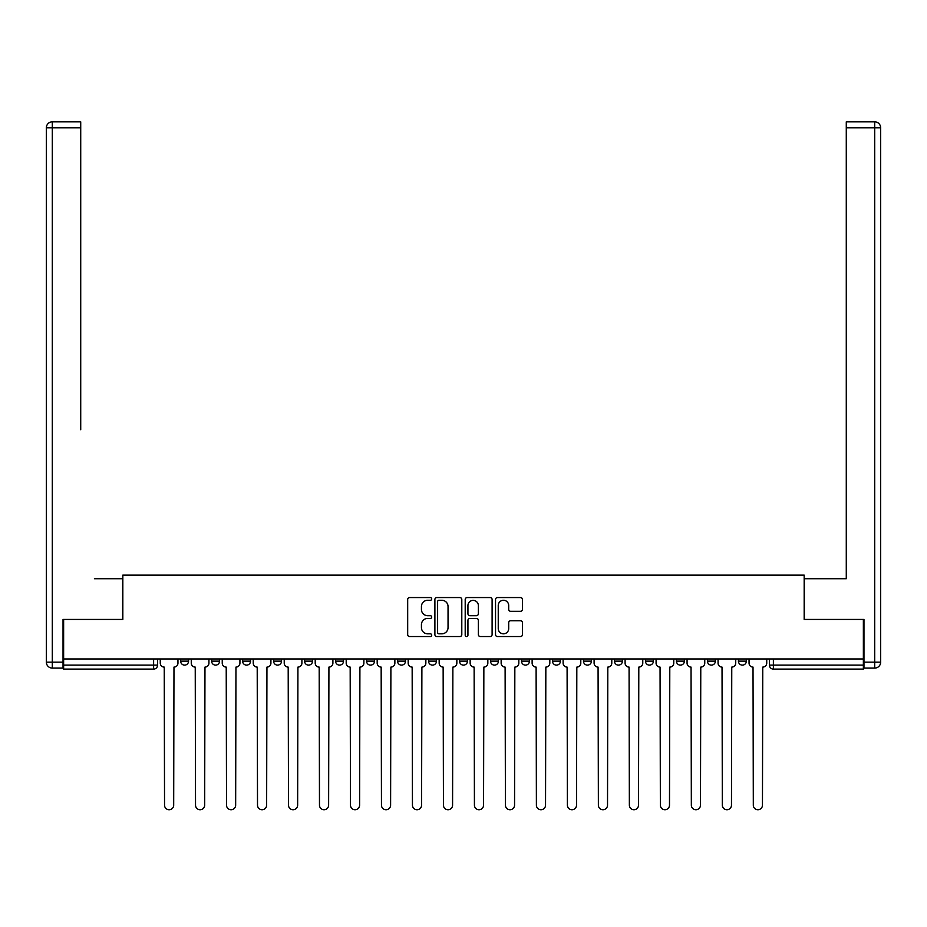 <?xml version="1.0" encoding="UTF-8"?>
<svg xmlns="http://www.w3.org/2000/svg" width="927" height="927" viewBox="0 0 927 927"><rect width="100%" height="100%" fill="white"/><g stroke="black" fill="none" stroke-linecap="round" stroke-linejoin="round"><path stroke-width="1.39" d="M431.715 598.923A1.367 1.367 0 0 0 430.348 597.556L409.641 597.556A1.947 1.947 0 0 0 407.683 599.502L407.683 634.601A1.947 1.947 0 0 0 409.641 636.548L430.348 636.548A1.367 1.367 0 0 0 431.715 635.18A1.367 1.367 0 0 0 430.348 633.825L427.671 633.825A6.234 6.234 0 0 1 421.437 627.579L421.437 624.659A6.234 6.234 0 0 1 427.671 618.413L430.348 618.413A1.367 1.367 0 0 0 431.715 617.046A1.367 1.367 0 0 0 430.348 615.69L427.671 615.69A6.234 6.234 0 0 1 421.437 609.445L421.437 606.525A6.234 6.234 0 0 1 427.671 600.279L430.348 600.279A1.367 1.367 0 0 0 431.715 598.923M521.507 658.97L521.507 661.148L529.444 661.148A3.975 3.975 0 0 1 525.482 665.122A3.975 3.975 0 0 1 521.507 661.148L521.507 658.97M428.541 658.97L428.541 661.148L436.49 661.148A3.975 3.975 0 0 1 432.515 665.122A3.975 3.975 0 0 1 428.541 661.148L428.541 658.97M366.559 658.97L366.559 661.148L374.508 661.148A3.975 3.975 0 0 1 370.533 665.122A3.975 3.975 0 0 1 366.559 661.148L366.559 658.97M335.574 658.97L335.574 661.148L343.523 661.148A3.975 3.975 0 0 1 339.549 665.122A3.975 3.975 0 0 1 335.574 661.148L335.574 658.97M273.592 658.97L273.592 661.148L281.541 661.148A3.975 3.975 0 0 1 277.567 665.122A3.975 3.975 0 0 1 273.592 661.148L273.592 658.97M520.487 611.299A1.947 1.947 0 0 0 522.434 609.352L522.434 599.502A1.947 1.947 0 0 0 520.487 597.556L497.475 597.556A1.947 1.947 0 0 0 495.528 599.502L495.528 634.601A1.947 1.947 0 0 0 497.475 636.548L520.487 636.548A1.947 1.947 0 0 0 522.434 634.601L522.434 622.701A1.947 1.947 0 0 0 520.487 620.754L510.638 620.754A1.947 1.947 0 0 0 508.691 622.701L508.691 628.599A5.214 5.214 0 0 1 503.477 633.825A5.214 5.214 0 0 1 498.251 628.599L498.251 605.493A5.214 5.214 0 0 1 503.477 600.279A5.214 5.214 0 0 1 508.691 605.493L508.691 609.352A1.947 1.947 0 0 0 510.638 611.299L520.487 611.299M63.627 658.97L63.627 619.433L122.828 619.433L122.828 575.134L804.173 575.134L804.173 619.433L863.373 619.433L863.373 658.97L63.627 658.97L63.627 665.122L157.59 665.122L157.59 658.97L157.59 665.122A3.975 3.975 0 0 1 153.615 669.097L63.627 669.097L63.627 665.122M461.797 599.502A1.947 1.947 0 0 0 459.838 597.556L436.837 597.556A1.947 1.947 0 0 0 434.89 599.502L434.89 634.601A1.947 1.947 0 0 0 436.837 636.548L459.838 636.548A1.947 1.947 0 0 0 461.797 634.601L461.797 599.502M467.162 597.556L490.163 597.556A1.947 1.947 0 0 1 492.11 599.502L492.11 634.601A1.947 1.947 0 0 1 490.163 636.548L480.313 636.548A1.947 1.947 0 0 1 478.367 634.601L478.367 620.36A1.947 1.947 0 0 0 476.42 618.413L469.885 618.413A1.947 1.947 0 0 0 467.938 620.36L467.938 635.18A1.367 1.367 0 0 1 466.571 636.548A1.367 1.367 0 0 1 465.203 635.18L465.203 599.502A1.947 1.947 0 0 1 467.162 597.556M769.41 658.97L769.41 665.122L863.373 665.122L863.373 669.097L773.385 669.097A3.975 3.975 0 0 1 769.41 665.122M863.373 658.97L863.373 665.122M746.362 661.148L746.362 658.97L746.362 661.148A3.975 3.975 0 0 1 742.4 665.122A3.975 3.975 0 0 1 738.425 661.148L746.362 661.148A3.975 3.975 0 0 1 742.4 665.122M738.425 658.97L738.425 661.148M715.377 658.97L715.377 661.148A3.975 3.975 0 0 1 711.403 665.122A3.975 3.975 0 0 1 707.428 661.148L715.377 661.148A3.975 3.975 0 0 1 711.403 665.122M707.428 658.97L707.428 661.148M684.393 658.97L684.393 661.148A3.975 3.975 0 0 1 680.418 665.122A3.975 3.975 0 0 1 676.443 661.148L684.393 661.148M676.443 658.97L676.443 661.148M653.408 658.97L653.408 661.148A3.975 3.975 0 0 1 649.433 665.122A3.975 3.975 0 0 1 645.459 661.148L653.408 661.148M645.459 658.97L645.459 661.148M622.411 658.97L622.411 661.148A3.975 3.975 0 0 1 618.436 665.122A3.975 3.975 0 0 1 614.474 661.148L622.411 661.148M614.474 658.97L614.474 661.148M591.426 658.97L591.426 661.148A3.975 3.975 0 0 1 587.451 665.122A3.975 3.975 0 0 1 583.477 661.148A3.975 3.975 0 0 0 587.451 665.122M583.477 658.97L583.477 661.148L591.426 661.148M560.441 658.97L560.441 661.148A3.975 3.975 0 0 1 556.467 665.122A3.975 3.975 0 0 1 552.492 661.148A3.975 3.975 0 0 0 556.467 665.122M552.492 658.97L552.492 661.148L560.441 661.148M529.444 658.97L529.444 661.148A3.975 3.975 0 0 1 525.482 665.122M498.459 658.97L498.459 661.148A3.975 3.975 0 0 1 494.485 665.122A3.975 3.975 0 0 1 490.51 661.148L498.459 661.148M490.51 658.97L490.51 661.148M467.475 658.97L467.475 661.148A3.975 3.975 0 0 1 463.5 665.122A3.975 3.975 0 0 1 459.525 661.148L467.475 661.148L467.475 658.97M459.525 658.97L459.525 661.148M436.49 658.97L436.49 661.148M405.493 658.97L405.493 661.148A3.975 3.975 0 0 1 401.518 665.122A3.975 3.975 0 0 1 397.556 661.148L405.493 661.148L405.493 658.97M397.556 658.97L397.556 661.148M374.508 658.97L374.508 661.148L374.508 658.97M343.523 661.148L343.523 658.97L343.523 661.148A3.975 3.975 0 0 1 339.549 665.122M312.526 658.97L312.526 661.148A3.975 3.975 0 0 1 308.564 665.122A3.975 3.975 0 0 1 304.589 661.148A3.975 3.975 0 0 0 308.564 665.122A3.975 3.975 0 0 0 312.526 661.148L312.526 658.97M304.589 658.97L304.589 661.148L312.526 661.148M281.541 658.97L281.541 661.148M250.557 658.97L250.557 661.148A3.975 3.975 0 0 1 246.582 665.122A3.975 3.975 0 0 1 242.607 661.148A3.975 3.975 0 0 0 246.582 665.122A3.975 3.975 0 0 0 250.557 661.148L242.607 661.148L242.607 658.97M211.623 658.97L211.623 661.148L219.572 661.148L219.572 658.97L219.572 661.148A3.975 3.975 0 0 1 215.597 665.122A3.975 3.975 0 0 1 211.623 661.148A3.975 3.975 0 0 0 215.597 665.122M180.638 658.97L180.638 661.148L188.575 661.148L188.575 658.97L188.575 661.148A3.975 3.975 0 0 1 184.6 665.122A3.975 3.975 0 0 1 180.638 661.148A3.975 3.975 0 0 0 184.6 665.122M438.981 600.279A1.367 1.367 0 0 0 437.614 601.646L437.614 632.457A1.367 1.367 0 0 0 438.981 633.825L441.808 633.825A6.234 6.234 0 0 0 448.042 627.579L448.042 606.525A6.234 6.234 0 0 0 441.808 600.279L438.981 600.279M478.367 605.598A5.214 5.214 0 0 0 473.152 600.383A5.214 5.214 0 0 0 467.938 605.598L467.938 613.732A1.947 1.947 0 0 0 469.885 615.69L476.42 615.69A1.947 1.947 0 0 0 478.367 613.732L478.367 605.598M160.267 663.141L160.267 658.97L160.267 663.141A3.975 3.975 48.4 0 0 164.241 667.104L164.542 805.169A4.565 4.565 48.4 0 0 169.108 809.734A4.565 4.565 48.4 0 0 173.685 805.169L173.975 667.104A3.975 3.975 48.4 0 0 177.949 663.141L177.949 658.97M164.241 667.104L164.542 805.169M173.685 805.169L173.975 667.104M191.263 663.141L191.263 658.97L191.263 663.141A3.975 3.975 48.4 0 0 195.238 667.104L195.527 805.169A4.565 4.565 48.4 0 0 200.105 809.734A4.565 4.565 48.4 0 0 204.67 805.169L204.971 667.104A3.975 3.975 48.4 0 0 208.934 663.141L208.934 658.97M222.248 663.141L222.248 658.97L222.248 663.141A3.975 3.975 48.4 0 0 226.223 667.104L226.524 805.169A4.565 4.565 48.4 0 0 231.09 809.734A4.565 4.565 48.4 0 0 235.655 805.169L235.956 667.104A3.975 3.975 48.4 0 0 239.931 663.141L239.931 658.97M63.036 662.145L63.036 668.1L52.306 668.1A5.956 5.956 0 0 1 46.35 662.145L46.35 127.799L52.306 127.799L52.306 121.831L80.719 121.831L80.719 127.799L52.306 127.799L52.306 662.145L63.036 662.145L63.036 619.433L122.631 619.433L122.631 578.715L94.427 578.715M80.719 127.799L80.719 429.734M52.306 121.831A5.956 5.956 0 0 0 46.35 127.799A5.956 5.956 0 0 1 52.306 121.831M832.573 578.715L846.281 578.715L846.281 121.831L874.694 121.831L846.281 121.831M863.964 662.145L874.694 662.145L874.694 127.799L880.65 127.799A5.956 5.956 0 0 0 874.694 121.831A5.956 5.956 0 0 1 880.65 127.799A5.956 5.956 0 0 0 874.694 121.831A5.956 5.956 0 0 1 880.65 127.799L880.65 662.145A5.956 5.956 0 0 1 874.694 668.1L863.964 668.1L863.964 619.433L804.369 619.433L804.369 578.715L846.281 578.715L846.281 429.734M195.238 667.104L195.527 805.169M204.67 805.169L204.971 667.104M226.223 667.104L226.524 805.169M235.655 805.169L235.956 667.104M253.233 663.141L253.233 658.97L253.233 663.141A3.975 3.975 48.4 0 0 257.208 667.104L257.509 805.169A4.565 4.565 48.4 0 0 262.074 809.734A4.565 4.565 48.4 0 0 266.64 805.169L266.941 667.104A3.975 3.975 48.4 0 0 270.916 663.141L270.916 658.97M284.23 663.141L284.23 658.97L284.23 663.141A3.975 3.975 48.4 0 0 288.193 667.104L288.494 805.169A4.565 4.565 48.4 0 0 293.059 809.734A4.565 4.565 48.4 0 0 297.637 805.169L297.926 667.104A3.975 3.975 48.4 0 0 301.901 663.141L301.901 658.97M315.215 663.141L315.215 658.97L315.215 663.141A3.975 3.975 48.4 0 0 319.189 667.104L319.479 805.169A4.565 4.565 48.4 0 0 324.056 809.734A4.565 4.565 48.4 0 0 328.622 805.169L328.923 667.104A3.975 3.975 48.4 0 0 332.897 663.141L332.897 658.97M257.208 667.104L257.509 805.169M266.64 805.169L266.941 667.104M288.193 667.104L288.494 805.169M297.637 805.169L297.926 667.104M319.189 667.104L319.479 805.169M328.622 805.169L328.923 667.104M346.2 663.141L346.2 658.97L346.2 663.141A3.975 3.975 48.4 0 0 350.174 667.104L350.476 805.169A4.565 4.565 48.4 0 0 355.041 809.734A4.565 4.565 48.4 0 0 359.606 805.169L359.908 667.104A3.975 3.975 48.4 0 0 363.882 663.141L363.882 658.97M350.174 667.104L350.476 805.169M359.606 805.169L359.908 667.104M377.185 663.141L377.185 658.97L377.185 663.141A3.975 3.975 48.4 0 0 381.159 667.104L381.46 805.169A4.565 4.565 48.4 0 0 386.026 809.734A4.565 4.565 48.4 0 0 390.603 805.169L390.893 667.104A3.975 3.975 48.4 0 0 394.867 663.141L394.867 658.97M381.159 667.104L381.46 805.169M390.603 805.169L390.893 667.104M408.181 663.141L408.181 658.97L408.181 663.141A3.975 3.975 48.4 0 0 412.156 667.104L412.445 805.169A4.565 4.565 48.4 0 0 417.023 809.734A4.565 4.565 48.4 0 0 421.588 805.169L421.889 667.104A3.975 3.975 48.4 0 0 425.852 663.141L425.852 658.97M412.156 667.104L412.445 805.169M421.588 805.169L421.889 667.104M439.166 663.141L439.166 658.97L439.166 663.141A3.975 3.975 48.4 0 0 443.141 667.104L443.442 805.169A4.565 4.565 48.4 0 0 448.008 809.734A4.565 4.565 48.4 0 0 452.573 805.169L452.874 667.104A3.975 3.975 48.4 0 0 456.849 663.141L456.849 658.97M443.141 667.104L443.442 805.169M452.573 805.169L452.874 667.104M470.151 663.141L470.151 658.97L470.151 663.141A3.975 3.975 48.4 0 0 474.126 667.104L474.427 805.169A4.565 4.565 48.4 0 0 478.992 809.734A4.565 4.565 48.4 0 0 483.558 805.169L483.859 667.104A3.975 3.975 48.4 0 0 487.834 663.141L487.834 658.97M474.126 667.104L474.427 805.169M483.558 805.169L483.859 667.104M501.148 663.141L501.148 658.97L501.148 663.141A3.975 3.975 48.4 0 0 505.111 667.104L505.412 805.169A4.565 4.565 48.4 0 0 509.977 809.734A4.565 4.565 48.4 0 0 514.555 805.169L514.844 667.104A3.975 3.975 48.4 0 0 518.819 663.141L518.819 658.97M505.111 667.104L505.412 805.169M514.555 805.169L514.844 667.104M532.133 663.141L532.133 658.97L532.133 663.141A3.975 3.975 48.4 0 0 536.107 667.104L536.397 805.169A4.565 4.565 48.4 0 0 540.974 809.734A4.565 4.565 48.4 0 0 545.539 805.169L545.841 667.104A3.975 3.975 48.4 0 0 549.815 663.141L549.815 658.97M536.107 667.104L536.397 805.169M545.539 805.169L545.841 667.104M563.118 663.141L563.118 658.97L563.118 663.141A3.975 3.975 48.4 0 0 567.092 667.104L567.394 805.169A4.565 4.565 48.4 0 0 571.959 809.734A4.565 4.565 48.4 0 0 576.524 805.169L576.826 667.104A3.975 3.975 48.4 0 0 580.8 663.141L580.8 658.97M567.092 667.104L567.394 805.169M576.524 805.169L576.826 667.104M594.103 663.141L594.103 658.97L594.103 663.141A3.975 3.975 48.4 0 0 598.077 667.104L598.378 805.169A4.565 4.565 48.4 0 0 602.944 809.734A4.565 4.565 48.4 0 0 607.521 805.169L607.811 667.104A3.975 3.975 48.4 0 0 611.785 663.141L611.785 658.97M598.077 667.104L598.378 805.169M607.521 805.169L607.811 667.104M625.099 663.141L625.099 658.97L625.099 663.141A3.975 3.975 48.4 0 0 629.074 667.104L629.363 805.169A4.565 4.565 48.4 0 0 633.941 809.734A4.565 4.565 48.4 0 0 638.506 805.169L638.807 667.104A3.975 3.975 48.4 0 0 642.77 663.141L642.77 658.97M629.074 667.104L629.363 805.169M638.506 805.169L638.807 667.104M656.084 663.141L656.084 658.97L656.084 663.141A3.975 3.975 48.4 0 0 660.059 667.104L660.36 805.169A4.565 4.565 48.4 0 0 664.926 809.734A4.565 4.565 48.4 0 0 669.491 805.169L669.792 667.104A3.975 3.975 48.4 0 0 673.767 663.141L673.767 658.97M660.059 667.104L660.36 805.169M669.491 805.169L669.792 667.104M687.069 663.141L687.069 658.97L687.069 663.141A3.975 3.975 48.4 0 0 691.044 667.104L691.345 805.169A4.565 4.565 48.4 0 0 695.91 809.734A4.565 4.565 48.4 0 0 700.476 805.169L700.777 667.104A3.975 3.975 48.4 0 0 704.752 663.141L704.752 658.97M691.044 667.104L691.345 805.169M700.476 805.169L700.777 667.104M718.066 663.141L718.066 658.97L718.066 663.141A3.975 3.975 48.4 0 0 722.029 667.104L722.33 805.169A4.565 4.565 48.4 0 0 726.895 809.734A4.565 4.565 48.4 0 0 731.473 805.169L731.762 667.104A3.975 3.975 48.4 0 0 735.737 663.141L735.737 658.97M722.029 667.104L722.33 805.169M731.473 805.169L731.762 667.104M749.051 663.141L749.051 658.97L749.051 663.141A3.975 3.975 48.4 0 0 753.025 667.104L753.315 805.169A4.565 4.565 48.4 0 0 757.892 809.734A4.565 4.565 48.4 0 0 762.457 805.169L762.759 667.104A3.975 3.975 48.4 0 0 766.733 663.141L766.733 658.97M753.025 667.104L753.315 805.169M762.457 805.169L762.759 667.104M153.615 658.97L153.615 669.097M773.385 658.97L773.385 669.097M52.306 668.1L52.306 662.145L46.35 662.145M874.694 121.831L874.694 127.799L846.281 127.799M880.65 662.145L874.694 662.145L874.694 668.1"/></g></svg>
